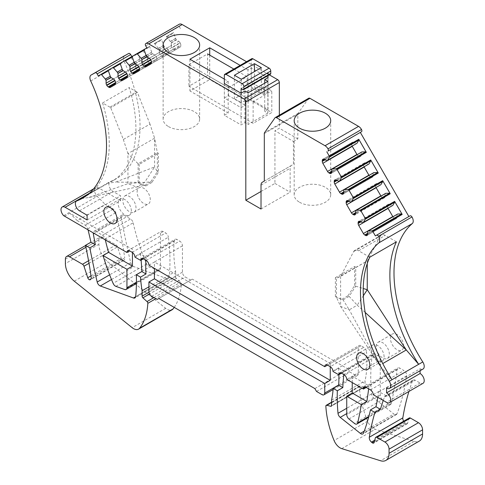 <?xml version="1.0" encoding="UTF-8"?>
<svg xmlns="http://www.w3.org/2000/svg" width="485" height="485" viewBox="0 0 485 485"><rect width="100%" height="100%" fill="white"/><g stroke="black" fill="none" stroke-linecap="round" stroke-linejoin="round"><path stroke-width="0.36" stroke-dasharray="2.42 1.82" d="M279.336 115.212L279.336 128.228L274.94 130.762L293.437 141.444L293.437 164.288L291.43 165.452A6.22 3.589 -120 0 0 290.139 168.295L290.139 192.206L261.021 209.017M261.021 191.466L274.94 183.427L274.94 130.762M264.313 181.105L293.437 164.288M293.437 141.444L297.832 138.91L297.832 114.175A2.334 1.346 -120 0 1 298.057 113.351L308.533 98.449A2.334 1.346 -120 0 1 308.793 98.206M408.928 391.456A310.843 179.468 60 0 1 412.565 380.792A3.886 2.243 60 0 1 413.208 379.985A3.886 2.243 60 0 1 415.154 380.179L420.101 383.035A5.826 3.365 -120 0 0 423.011 383.326M373.22 394.675L378.712 391.498L387.127 396.36L415.154 380.179M383.259 400.471A310.843 179.468 60 0 1 384.544 396.966A3.886 2.243 60 0 1 385.187 396.166A3.886 2.243 60 0 1 387.127 396.36M403.653 421.216A3.886 2.243 -120 0 0 404.939 422.744L405.69 423.375A2.334 1.346 -120 0 0 407.212 423.745A2.334 1.346 -120 0 0 407.642 423.138L408.861 418.567A2.334 1.346 60 0 1 409.291 417.961M331.534 405.854L364.296 386.939L360.173 385.927A1.552 0.897 -120 0 0 359.7 385.975A1.552 0.897 -120 0 0 359.379 386.763A77.709 44.869 -120 0 0 367.606 421.18A10.1 5.832 -120 0 0 375.263 429.274L414.038 441.399A15.544 8.973 -120 0 0 419.355 441.071M364.296 386.939A1.552 0.897 -120 0 0 364.775 386.891A1.552 0.897 -120 0 0 365.096 386.175L365.096 380.786A116.57 67.3 -120 0 0 366.508 351.77L332.989 371.122M331.576 400.137L365.096 380.786M338.87 374.705A116.57 67.3 -120 0 0 338.512 368.291L333.019 371.462M316.517 391.443L350.037 372.092L355.535 375.263A3.886 2.243 -120 0 0 357.475 375.457A3.886 2.243 -120 0 0 358.282 373.68L358.282 347.345A3.886 2.243 60 0 1 359.082 345.569A3.886 2.243 60 0 1 361.028 345.757L363.774 347.345A3.886 2.243 60 0 1 366.508 351.77M361.028 345.757L327.508 365.114L330.255 363.526L330.255 366.696L363.774 347.345M314.868 388.588L348.388 369.237L350.037 372.092M158.813 298.487L192.333 279.136L348.388 369.237M157.164 299.439L192.333 279.136M143.142 258.687L174.212 240.748A3.886 2.243 60 0 1 175 239.287A3.886 2.243 60 0 1 176.946 239.481L179.692 241.063A3.886 2.243 60 0 1 182.439 245.822L182.439 272.158A3.886 2.243 -120 0 0 185.185 276.917L190.684 280.087M148.919 265.18L154.418 262.003L154.418 268.35M174.212 240.748A116.57 67.3 -120 0 0 175.625 271.394L148.919 286.817M141.105 260.154A182.845 105.566 -120 0 0 140.426 253.928L146.161 257.238A116.57 67.3 -120 0 0 145.93 260.281M146.161 257.238L143.408 258.826M148.974 292.176L175.625 276.789L175.625 271.394M175.625 276.789A1.552 0.897 -120 0 0 176.419 278.469L180.547 282.215A1.552 0.897 -120 0 1 181.341 283.974L155.855 298.687M174.224 307.387A77.709 44.869 -120 0 0 181.341 283.974M65.396 259.148L98.916 239.796L98.916 244.24A15.544 8.973 -120 0 0 107.791 261.821L165.682 308.327A10.1 5.832 -120 0 0 172.102 309.776M98.916 239.796A5.826 3.365 60 0 1 100.122 237.129A5.826 3.365 60 0 1 103.038 237.42L116.006 244.907A2.334 1.346 60 0 1 117.497 246.865L121.268 258.384A2.334 1.346 -120 0 0 123.002 260.463L91.034 278.917M123.002 260.463A3.886 2.243 -120 0 0 123.936 260.293A3.886 2.243 -120 0 0 124.706 257.959L91.186 277.311M88.082 230.054A310.843 179.468 60 0 0 87.773 228.841A3.886 2.243 60 0 0 85.178 225.204L77.212 220.602L105.233 204.421L113.205 209.023A3.886 2.243 60 0 1 115.8 212.66A310.843 179.468 60 0 1 124.706 257.959M87.1 219.966L120.62 200.614L98.643 187.925A5.826 3.365 -120 0 0 95.727 187.64A5.826 3.365 -120 0 0 97.194 196.31L105.233 204.421M77.212 220.602L69.87 213.194L132.435 249.314L132.435 252.503M64.378 216.365L69.87 213.194M352.237 382.562L352.237 376.214L380.258 360.034L380.258 395.251A3.886 2.243 -120 0 0 382.471 399.634L387.964 404.078A3.886 2.243 -120 0 0 390.443 404.642A3.886 2.243 -120 0 0 391.171 403.568A388.558 224.337 -120 0 0 394.863 385.278A388.558 224.337 -120 0 0 397.039 369.352A3.886 2.243 60 0 1 397.827 367.933A3.886 2.243 60 0 1 399.767 368.127L403.987 370.564L370.467 389.916M380.258 360.034A3.886 2.243 -120 0 0 377.512 355.275L343.992 374.626M368.63 388.855A388.558 224.337 -120 0 0 368.976 385.878L352.237 376.214L346.739 379.385M341.107 373.001L372.341 354.965A3.886 2.243 60 0 1 373.111 353.662A3.886 2.243 60 0 1 375.05 353.856L377.512 355.275M372.341 354.965A182.845 105.566 -120 0 0 371.516 393.965A3.886 2.243 -120 0 0 373.735 398.021L393.881 414.044A3.886 2.243 -120 0 0 396.33 414.59A3.886 2.243 -120 0 0 396.972 413.808A278.511 160.802 -120 0 0 406.703 375.784A3.886 2.243 -120 0 0 403.987 370.564M338.512 368.291L344.247 371.601A182.845 105.566 -120 0 0 343.853 374.547M344.247 371.601L341.501 373.189M377.827 397.336A278.511 160.802 -120 0 0 378.682 391.965A3.886 2.243 -120 0 0 378.712 391.498M368.976 385.878L366.23 387.466M124.027 215.273L130.513 219.02A3.886 2.243 60 0 1 133.145 222.803L105.118 238.984A3.886 2.243 60 0 0 102.487 235.195L96 231.454L124.027 215.273A3.886 2.243 -120 0 0 122.081 215.079A3.886 2.243 -120 0 0 121.347 217.601A587.584 339.239 -120 0 0 130.707 262.676A3.886 2.243 -120 0 0 133.83 266.629L166.973 278.645A3.886 2.243 -120 0 0 168.416 278.602A3.886 2.243 -120 0 0 169.204 277.159A182.845 105.566 -120 0 0 168.386 237.213L134.866 256.565M140.426 253.928L134.933 257.098M133.145 222.803A155.424 89.731 -120 0 0 136.6 236.177A155.424 89.731 -120 0 0 146.622 264.01A3.886 2.243 -120 0 0 149.428 267.005L158.219 270.175A3.886 2.243 -120 0 0 159.656 270.127A3.886 2.243 -120 0 0 160.462 268.35L160.462 233.133A3.886 2.243 60 0 1 161.262 231.357A3.886 2.243 60 0 1 163.209 231.551L165.67 232.97A3.886 2.243 60 0 1 168.386 237.213M163.209 231.551L160.462 233.133M105.118 238.984A155.424 89.731 -120 0 0 105.36 240.026M96 231.454A3.886 2.243 -120 0 0 94.06 231.26A3.886 2.243 -120 0 0 93.253 233.036M209.72 55.126L209.72 79.534L189.938 90.956L228.192 113.041L224.343 115.26L241.087 124.93L244.937 122.705L248.071 124.518L248.071 92.793M189.938 59.225L189.938 90.956M268.011 92.114L263.895 94.496L247.15 84.826L251.272 82.45L268.011 92.114L268.011 77.655L251.272 67.991L247.974 69.895L247.974 101.62L209.72 79.534M247.974 69.895L240.166 65.384M251.272 67.991L251.272 99.716L247.974 101.62M268.011 77.655L268.011 109.38L251.272 99.716M264.719 83.184L264.719 111.283L268.011 109.38M267.853 81.371L267.853 113.096L264.719 111.283M267.853 113.096L248.071 124.518M244.937 90.98L244.937 122.705M224.343 79.091L228.192 81.316L224.343 83.535L224.343 97.994L241.087 107.658L241.087 93.199L241.087 124.93M224.343 83.535L224.343 115.26M228.192 81.316L228.192 113.041M135.485 66.227A2.722 1.57 -120 0 0 136.049 68.124L144.209 63.414A2.722 1.57 -120 0 0 142.845 61.977L113.448 78.952L135.485 66.227L135.406 63.305L130.944 57.715A0.776 0.449 -120 0 0 130.307 57.46L108.446 70.082M136.049 68.124L136.23 68.446A2.722 1.57 -120 0 0 137.594 69.876L138.328 70.307A2.722 1.57 -120 0 0 139.692 70.44L144.391 67.724A2.722 1.57 -120 0 0 144.954 66.481L138.328 70.307M114.993 84.699L144.391 67.724L114.993 84.699M137.594 69.876L115.557 82.602L144.954 65.627L144.954 66.481M144.954 65.627A2.722 1.57 -120 0 0 144.391 63.735L136.23 68.446M144.209 63.414L144.391 63.735M137.843 53.107A0.776 0.449 -120 0 0 137.746 53.786L140.359 60.449L142.845 61.977M147.434 59.328A2.722 1.57 -120 0 0 147.998 61.225L156.152 56.515A2.722 1.57 -120 0 0 154.794 55.078L125.397 72.053L147.434 59.328L147.349 56.405L142.893 50.816A0.776 0.449 -120 0 0 142.257 50.561L120.389 63.189M147.998 61.225L148.18 61.546A2.722 1.57 -120 0 0 149.538 62.983L150.277 63.408A2.722 1.57 -120 0 0 151.635 63.541L122.238 80.516M151.635 63.541L156.34 60.825A2.722 1.57 -120 0 0 156.904 59.582L150.277 63.408M126.943 77.8L156.34 60.825L126.943 77.8M149.538 62.983L127.506 75.702L156.904 58.727L156.904 59.582M156.904 58.727A2.722 1.57 -120 0 0 156.34 56.836L148.18 61.546M156.152 56.515L156.34 56.836M142.257 50.561L149.792 46.208A0.776 0.449 -120 0 0 149.689 46.887L152.308 53.55L154.794 55.078M149.792 46.208L120.395 63.183M159.377 52.428L159.298 49.512L154.842 43.917A0.776 0.449 -120 0 0 154.2 43.668L161.741 39.315A0.776 0.449 -120 0 0 161.638 39.994L164.251 46.651L166.743 48.179L137.346 65.154L159.377 52.428A2.722 1.57 -120 0 0 159.941 54.326L160.129 54.647A2.722 1.57 -120 0 0 161.487 56.084L162.226 56.509A2.722 1.57 -120 0 0 163.584 56.642L134.187 73.617M163.584 56.642L168.289 53.926A2.722 1.57 -120 0 0 168.853 52.683L162.226 56.509M138.892 70.901L168.289 53.926L138.892 70.901M161.487 56.084L139.45 68.803L168.853 51.828L168.853 52.683M168.853 51.828A2.722 1.57 -120 0 0 168.289 49.937L160.129 54.647M159.941 54.326L138.704 66.59L168.101 49.615L168.289 49.937M168.101 49.615A2.722 1.57 -120 0 0 166.743 48.179M171.326 45.535L171.247 42.613L166.785 37.018A0.776 0.449 -120 0 0 166.149 36.769L173.691 32.416A0.776 0.449 -120 0 0 173.588 33.095L176.2 39.752L178.692 41.28L149.295 58.255L171.326 45.535A2.722 1.57 -120 0 0 171.89 47.427L172.078 47.748A2.722 1.57 -120 0 0 173.436 49.185L174.176 49.609A2.722 1.57 -120 0 0 175.534 49.743L146.137 66.718M175.534 49.743L180.238 47.033A2.722 1.57 -120 0 0 180.802 45.784L174.176 49.609M150.835 64.002L180.238 47.033L150.835 64.002M173.436 49.185L151.399 61.904L180.802 44.935L180.802 45.784M180.802 44.935A2.722 1.57 -120 0 0 180.238 43.038L172.078 47.748M171.89 47.427L150.653 59.691L180.05 42.716L180.238 43.038M180.05 42.716A2.722 1.57 -120 0 0 178.692 41.28M274.94 183.427L290.139 192.206M353.783 142.372A2.722 1.57 -120 0 0 352.425 142.238L352.243 142.341A2.722 1.57 -120 0 0 351.68 143.59L324.386 159.347L353.783 142.372L356.275 143.718M352.425 142.238L323.028 159.207L352.425 142.238M351.68 143.59L351.68 144.439A2.722 1.57 -120 0 0 352.122 146.112M357.075 154.697A2.722 1.57 -120 0 0 358.306 155.915L331.752 171.247M359.039 156.34A2.722 1.57 -120 0 0 360.404 156.479L331.188 173.345L360.585 156.37A2.722 1.57 -120 0 0 361.149 155.127L331.752 172.096L359.039 156.34L358.306 155.915M360.404 156.479L331 173.448M361.895 151.914L361.149 152.472L361.149 155.127M361.228 152.296L331.831 169.271M365.732 163.069A2.722 1.57 -120 0 0 364.374 162.93L364.186 163.039A2.722 1.57 -120 0 0 363.629 164.282L336.335 180.038L365.732 163.069L368.224 164.409M364.374 162.93L334.977 179.905M363.629 164.282L363.629 165.136A2.722 1.57 -120 0 0 364.071 166.81M369.024 175.388A2.722 1.57 -120 0 0 370.249 176.613L343.701 191.939M370.989 177.037A2.722 1.57 -120 0 0 372.347 177.171L343.137 194.036L372.535 177.067A2.722 1.57 -120 0 0 373.098 175.819L343.701 192.794L370.989 177.037L370.249 176.613M372.347 177.171L342.95 194.145M373.844 172.605L373.098 173.169L373.098 175.819M373.177 172.993L343.78 189.962M377.682 183.76A2.722 1.57 -120 0 0 376.324 183.627L376.136 183.73A2.722 1.57 -120 0 0 375.572 184.979L348.285 200.735L377.682 183.76L380.173 185.106M376.324 183.627L346.927 200.596M375.572 184.979L375.572 185.828A2.722 1.57 -120 0 0 376.014 187.501M380.974 196.085A2.722 1.57 -120 0 0 382.198 197.304L355.644 212.636M382.938 197.728A2.722 1.57 -120 0 0 384.296 197.868L384.484 197.759A2.722 1.57 -120 0 0 385.048 196.516L355.644 213.485L382.938 197.728L382.198 197.304M384.296 197.868L354.899 214.837M385.793 193.303L385.048 193.867L385.048 196.516M385.126 193.685L355.729 210.66M389.631 204.458A2.722 1.57 -120 0 0 388.273 204.318L388.085 204.427A2.722 1.57 -120 0 0 387.521 205.67L360.234 221.427L389.631 204.458L392.116 205.804M388.273 204.318L358.876 221.293M387.521 205.67L387.521 206.525A2.722 1.57 -120 0 0 387.964 208.198M392.917 216.777A2.722 1.57 -120 0 0 394.147 218.001L367.594 233.327M394.887 218.426A2.722 1.57 -120 0 0 396.245 218.559L367.03 235.425L396.433 218.456A2.722 1.57 -120 0 0 396.991 217.207L367.594 234.182L394.887 218.426L394.147 218.001M396.245 218.559L366.848 235.534L396.245 218.559M397.742 213.994L396.991 214.558L396.991 217.207M397.076 214.382L367.678 231.351M182.439 245.822L154.418 262.003L330.255 363.526L358.282 347.345M81.468 198.547L88.913 197.504L136.582 187.04L144.591 182.415L154.6 166.943L115.563 182.117L144.591 182.415L150.75 181.845L157.346 171.648L154.6 166.943L154.6 138.189L149.986 124.099L123.335 139.486L110.695 107.706A7.772 4.486 60 0 0 109.919 107.191L136.57 91.804L129.216 87.561A114.624 66.178 60 0 1 112.168 181.129A114.624 66.178 60 0 1 108.119 183.16L115.563 182.117M86.554 195.613L108.119 183.16M88.913 197.504L127.949 183.663L136.582 187.04L144.706 185.337L138.11 182.754L127.949 183.663L127.949 153.575L123.335 139.486M109.919 107.191L102.565 102.947A114.624 66.178 60 0 1 85.518 196.516A114.624 66.178 60 0 1 84.129 197.28M102.565 102.947L129.216 87.561M369.764 257.214L358.633 250.787A7.772 4.486 -120 0 0 354.747 250.399A7.772 4.486 -120 0 0 353.65 251.576L340.603 276.353L340.603 306.435L379.64 365.35L392.013 379.707M396.415 241.827L385.284 235.401A7.772 4.486 -120 0 0 381.398 235.013A7.772 4.486 -120 0 0 380.301 236.189L353.65 251.576M365.175 312.431L357.245 305.192L349.236 309.818L343.077 299.863L335.384 296.644L336.481 297.281L340.603 306.435L349.236 309.818L379.64 365.35L382.744 363.562M151.847 182.481L145.803 185.967L144.706 185.337L150.75 181.845L151.847 182.481L158.443 172.284L158.443 153.29L157.346 152.654L154.6 138.189L127.949 153.575L138.11 163.76L157.346 152.654L157.346 171.648L158.443 172.284M145.803 185.967L138.11 182.754L138.11 163.76L139.213 164.397L158.443 153.29M149.986 124.099L137.346 92.32A7.772 4.486 -120 0 0 136.57 91.804M137.346 92.32L110.695 107.706M341.98 299.227L348.024 295.735L349.121 296.371L343.077 299.863L336.481 297.281L336.481 278.287L340.603 276.353L367.254 260.966L380.301 236.189M139.213 183.385L139.213 164.397M335.384 296.644L335.384 277.656L336.481 278.287L367.254 260.966L367.254 263.537M348.024 295.735L354.614 285.544L355.717 286.174L349.121 296.371L357.245 305.192L363.338 295.777M335.384 277.656L354.614 266.55L355.717 267.187L355.717 286.174L363.241 288.49M354.614 285.544L354.614 266.55M154.2 43.668L161.741 39.315M166.149 36.769L173.691 32.416M146.882 47.888L98.316 75.933M410.061 215.855L375.366 235.886M361.489 131.732L360.319 132.411M180.402 28.536L179.232 26.505A1.94 1.122 60 0 1 179.22 24.268M297.832 138.91L279.336 128.228M90.713 80.989L124.233 61.637A5.826 3.365 60 0 1 124.603 55.702M124.233 61.637A114.624 66.178 60 0 1 116.291 178.753A114.624 66.178 60 0 1 110.398 181.517A5.826 3.365 60 0 0 110.095 181.657A5.826 3.365 60 0 0 109.204 186.325A5.826 3.365 60 0 0 113.011 191.466L120.62 195.855L87.1 215.213M120.62 200.614L120.62 195.855M386.581 388.109L420.101 368.758A5.826 3.365 60 0 0 423.011 369.049M420.101 370.728L420.101 368.758M384.108 356.863A9.324 5.383 -120 0 0 380.034 347.478A9.324 5.383 -120 0 0 372.85 344.98A9.324 5.383 -120 0 0 370.916 349.248A9.324 5.383 -120 0 0 374.99 358.633A9.324 5.383 -120 0 0 382.174 361.131A9.324 5.383 -120 0 0 384.108 356.863M131.338 210.927A9.324 5.383 -120 0 0 127.264 201.542A9.324 5.383 -120 0 0 120.08 199.044A9.324 5.383 -120 0 0 118.146 203.312A9.324 5.383 -120 0 0 122.22 212.697A9.324 5.383 -120 0 0 129.404 215.194A9.324 5.383 -120 0 0 131.338 210.927M269.302 74.848L246.544 61.704M390.425 338.306A9.324 5.383 60 0 1 392.359 334.032A9.324 5.383 60 0 1 399.543 336.535A9.324 5.383 60 0 1 403.611 345.914A9.324 5.383 60 0 1 401.683 350.188A9.324 5.383 60 0 1 394.499 347.69A9.324 5.383 60 0 1 390.425 338.306M137.103 192.048A9.324 5.383 60 0 1 139.037 187.78A9.324 5.383 60 0 1 146.221 190.278A9.324 5.383 60 0 1 150.295 199.662A9.324 5.383 60 0 1 148.361 203.93A9.324 5.383 60 0 1 141.177 201.433A9.324 5.383 60 0 1 137.103 192.048M122.82 200.299A9.324 5.383 60 0 1 124.748 196.031A9.324 5.383 60 0 1 131.938 198.529A9.324 5.383 60 0 1 136.006 207.913A9.324 5.383 60 0 1 134.078 212.181A9.324 5.383 60 0 1 126.888 209.684A9.324 5.383 60 0 1 122.82 200.299M376.142 346.551A9.324 5.383 60 0 1 378.07 342.283A9.324 5.383 60 0 1 385.254 344.78A9.324 5.383 60 0 1 389.328 354.165A9.324 5.383 60 0 1 387.394 358.433A9.324 5.383 60 0 1 380.21 355.935A9.324 5.383 60 0 1 376.142 346.551M299.53 202.233A18.26 10.543 0 0 0 319.427 204.518A18.26 10.543 0 0 0 330.703 194.776A18.26 10.543 0 0 0 325.356 187.319A18.26 10.543 0 0 0 305.453 185.034A18.26 10.543 0 0 0 294.177 194.776A18.26 10.543 0 0 0 299.53 202.233M168.471 126.567A18.26 10.543 0 0 0 188.374 128.852A18.26 10.543 0 0 0 199.65 119.11A18.26 10.543 0 0 0 194.297 111.659A18.26 10.543 0 0 0 174.394 109.374A18.26 10.543 0 0 0 163.124 119.11A18.26 10.543 0 0 0 168.471 126.567M251.751 58.697A2.334 1.346 -120 0 0 251.272 59.764L251.272 82.45M224.343 97.994L228.465 95.612L245.21 105.281L245.21 97.194L263.895 86.403L271.806 90.974L271.806 112.544L253.121 123.329L188.907 86.257L207.592 75.472L271.806 112.544M241.087 107.658L245.21 105.281M241.087 88.706L268.011 73.162L269.66 74.114A1.552 0.897 -120 0 0 270.442 74.193M245.21 97.194L253.121 101.759L271.806 90.974M253.121 101.759L253.121 123.329M228.465 95.612L228.465 87.524L199.092 70.567A7.772 4.486 60 0 0 199.008 70.519L188.907 64.687L188.907 86.257M188.907 64.687L207.592 53.902L207.592 75.472M233.831 69.046L247.15 76.739L247.15 84.826M263.895 94.496L263.895 86.403M228.465 87.524L247.15 76.739M268.011 75.593L268.011 73.162M261.336 67.639L261.336 91.113L254.467 87.148L254.467 71.604M241.281 79.219L241.281 102.693L261.336 91.113M234.413 75.254L234.413 98.728L254.467 87.148M234.413 98.728L241.281 102.693M264.313 133.527L297.832 114.175M298.057 113.351L264.537 132.702M275.013 117.8L308.533 98.449M420.101 383.035L386.581 402.386M384.544 396.966L412.565 380.792M404.939 422.744L374.741 440.18M374.402 441.435L405.69 423.375M407.642 423.138L374.123 442.49M375.341 437.919L408.861 418.567M414.038 441.399L380.519 460.75M341.743 448.625L375.263 429.274M367.606 421.18L334.086 440.532M359.379 386.763L325.859 406.115M360.173 385.927L331.576 402.435M365.096 386.175L331.576 405.527M338.688 384.987L358.282 373.68M355.535 375.263L322.016 394.614M151.666 296.268L185.185 276.917M182.439 272.158L148.919 291.509M146.173 260.421L179.692 241.063M143.427 258.832L176.946 239.481M176.419 278.469L149.586 293.965M153.939 297.578L180.547 282.215M165.682 308.327L132.162 327.684M74.272 281.173L107.791 261.821M98.916 244.24L65.396 263.591M85.887 247.32L103.038 237.42M88.555 260.754L116.006 244.907M89.01 263.313L117.497 246.865M90.986 275.868L121.268 258.384M87.773 228.841L115.8 212.66M85.178 225.204L113.205 209.023M63.674 215.661L97.194 196.31M98.643 187.925L89.416 193.254M391.171 403.568L368.873 416.445M387.964 404.078L354.444 423.429M348.951 418.991L382.471 399.634M380.258 395.251L346.739 414.602M341.531 373.207L375.05 353.856M371.516 393.965L346.739 408.267M373.735 398.021L346.739 413.608M364.205 431.183L393.881 414.044M396.972 413.808L363.453 433.16M406.703 375.784L378.682 391.965M366.248 387.479L399.767 368.127M365.926 387.315L397.039 369.352M111.495 279.524L133.83 266.629M135.654 296.729L166.973 278.645M169.204 277.159L135.685 296.511M132.15 252.321L165.67 232.97M136.443 282.215L160.462 268.35M158.219 270.175L124.7 289.527M115.909 286.356L149.428 267.005M146.622 264.01L113.102 283.361M102.487 235.195L130.513 219.02M121.347 217.601L93.926 233.43M130.707 262.676L109.634 274.843M130.944 57.715L137.746 53.786M139.644 59.182L134.666 62.056M134.739 62.153L139.692 59.291M140.359 60.449L135.406 63.305M135.485 63.577L140.553 60.649M142.893 50.816L149.689 46.887M151.587 52.283L146.615 55.157M146.688 55.254L151.641 52.392M152.308 53.55L147.349 56.405M147.434 56.678L152.502 53.75M154.842 43.917L161.638 39.994M163.536 45.384L158.565 48.257M158.631 48.355L163.59 45.499M164.251 46.651L159.298 49.512M159.377 49.779L164.445 46.857M166.785 37.018L173.588 33.095M175.485 38.491L170.514 41.358M170.581 41.455L175.534 38.6M176.2 39.752L171.247 42.613M171.326 42.88L176.394 39.958M261.021 185.112L290.139 168.295M291.43 165.452L262.306 182.263M356.081 143.699L326.684 160.668M325.126 159.771L351.68 144.439M331.752 169.447L361.149 152.472M368.03 164.391L338.633 181.366M337.075 180.468L363.629 165.136M343.701 190.144L373.098 173.169M379.979 185.088L350.576 202.057M349.024 201.16L375.572 185.828M355.644 210.836L385.048 193.867M391.928 205.779L362.525 222.754M360.967 221.857L387.521 206.525M367.594 231.533L396.991 214.558M358.633 250.787L385.284 235.401M145.712 45.857L179.232 26.505M88.112 194.382L110.398 181.517M79.492 210.817L113.011 191.466M251.272 59.764L224.343 75.308M242.736 89.658L269.66 74.114M385.187 396.166L413.208 379.985M407.212 423.745L373.692 443.096M359.7 385.975L331.576 402.211M364.775 386.891L331.255 406.242M325.562 364.92L359.082 345.569M357.475 375.457L333.092 389.534M141.481 258.638L175 239.287M85.505 245.568L100.122 237.129M123.936 260.293L90.416 279.645M95.727 187.64L93.581 188.877M390.443 404.642L368.661 417.221M339.591 373.013L373.111 353.662M396.33 414.59L362.81 433.942M364.308 387.285L397.827 367.933M168.416 278.602L134.897 297.954M127.743 250.709L161.262 231.357M159.656 270.127L136.424 283.543M122.081 215.079L94.06 231.26M381.398 235.013L354.747 250.399M82.771 198.104L85.518 196.516M112.168 181.129L116.291 178.753M88.24 194.273L110.095 181.657M372.85 344.98L358.56 353.225M382.174 361.131L367.891 369.382M120.08 199.044L105.791 207.295M129.404 215.194L115.115 223.446M124.748 196.031L139.037 187.78M134.078 212.181L148.361 203.93M378.07 342.283L392.359 334.032M387.394 358.433L401.683 350.188M330.703 194.776L330.703 120.692M294.177 194.776L294.177 120.692M199.65 119.11L199.65 45.026M163.124 119.11L163.124 45.026"/><path stroke-width="0.73" d="M279.336 115.212L279.336 82.541A2.334 1.346 -120 0 0 277.687 79.685L269.302 74.848M279.336 82.541L245.816 101.892A2.334 1.346 -120 0 0 244.167 99.037L148.646 43.892L182.166 24.541L246.544 61.704M245.816 101.892L245.816 200.238L261.021 191.466M245.816 200.238L261.021 209.017L261.021 185.112A6.22 3.589 -120 0 1 262.306 182.263L264.313 181.105L264.313 133.527A2.334 1.346 -120 0 1 264.537 132.702L275.013 117.8A2.334 1.346 -120 0 1 275.274 117.558A2.334 1.346 -120 0 1 276.438 117.673L325.035 145.73A5.826 3.365 60 0 1 327.981 148.859A1.94 1.122 60 0 1 327.969 151.084L360.319 132.411L408.885 216.534M325.035 145.73L358.554 126.379L309.957 98.322A2.334 1.346 -120 0 0 308.793 98.206L275.274 117.558M366.23 387.466L363.483 389.055A388.558 224.337 -120 0 0 363.52 388.703A3.886 2.243 60 0 1 364.308 387.285A3.886 2.243 60 0 1 366.248 387.479L370.467 389.916A3.886 2.243 -120 0 1 373.22 394.675L386.581 402.386A5.826 3.365 -120 0 0 389.491 402.677A5.826 3.365 -120 0 0 390.389 398.009A5.826 3.365 -120 0 0 386.581 392.868L386.581 388.109A5.826 3.365 60 0 0 389.491 388.4L423.011 369.049A5.826 3.365 60 0 0 422.787 361.943A116.958 67.524 60 0 1 412.317 223.536A5.826 3.365 60 0 0 411.989 216.959A1.94 1.122 60 0 0 410.061 215.855L376.542 235.207A1.94 1.122 60 0 1 378.47 236.31A5.826 3.365 60 0 1 378.797 242.888L412.317 223.536M389.491 402.677L423.011 383.326A5.826 3.365 -120 0 0 423.908 378.652A5.826 3.365 -120 0 0 420.101 373.517L386.581 392.868M383.259 400.471A310.843 179.468 60 0 0 380.404 409.291L374.911 412.468A310.843 179.468 60 0 0 369.309 437.246L402.829 417.894A310.843 179.468 60 0 1 408.928 391.456M369.309 437.246A3.886 2.243 -120 0 0 371.419 442.096L372.171 442.726A2.334 1.346 -120 0 0 373.692 443.096A2.334 1.346 -120 0 0 374.123 442.49L375.341 437.919A2.334 1.346 60 0 1 375.772 437.312A2.334 1.346 60 0 1 376.936 437.428L410.455 418.076L418.452 422.696A5.826 3.365 -120 0 1 422.574 429.831L389.055 449.183A5.826 3.365 -120 0 0 384.932 442.047L418.452 422.696M402.829 417.894A3.886 2.243 -120 0 0 403.653 421.216M375.772 437.312L409.291 417.961A2.334 1.346 60 0 1 410.455 418.076M384.932 442.047L376.936 437.428M331.576 402.435L326.654 405.278A1.552 0.897 -120 0 0 326.181 405.327A1.552 0.897 -120 0 0 325.859 406.115A77.709 44.869 -120 0 0 334.086 440.532A10.1 5.832 -120 0 0 341.743 448.625L380.519 460.75A15.544 8.973 -120 0 0 385.836 460.423L419.355 441.071A15.544 8.973 -120 0 0 422.574 433.954L422.574 429.831M385.836 460.423A15.544 8.973 -120 0 0 389.055 453.305L389.055 449.183M326.654 405.278L330.776 406.291A1.552 0.897 -120 0 0 331.255 406.242A1.552 0.897 -120 0 0 331.576 405.527L331.576 400.137A116.57 67.3 -120 0 0 333.177 388.37L338.669 385.199A116.57 67.3 -120 0 0 338.87 374.705M363.483 389.055L346.739 379.385A3.886 2.243 -120 0 0 343.992 374.626L341.531 373.207A3.886 2.243 60 0 0 339.591 373.013A3.886 2.243 60 0 0 338.821 374.317A182.845 105.566 -120 0 0 338.754 374.778L333.019 371.462A116.57 67.3 -120 0 0 332.989 371.122A3.886 2.243 60 0 0 330.255 366.696L330.255 380.337L154.418 278.82L148.919 281.991L148.919 291.509A3.886 2.243 -120 0 0 151.666 296.268L157.164 299.439L158.813 298.487L314.868 388.588L316.517 391.443L322.016 394.614A3.886 2.243 -120 0 0 323.956 394.808A3.886 2.243 -120 0 0 324.762 393.032L324.762 383.514L330.255 380.337M143.408 258.826L140.662 260.409A116.57 67.3 -120 0 1 140.692 260.099A3.886 2.243 60 0 1 141.481 258.638A3.886 2.243 60 0 1 143.427 258.832L146.173 260.421A3.886 2.243 60 0 1 148.919 265.18L324.762 366.696L327.508 365.114L330.255 366.696M324.762 366.696A3.886 2.243 60 0 1 325.562 364.92A3.886 2.243 60 0 1 327.508 365.114M154.418 268.35L154.418 278.82M148.919 286.817L142.105 290.745A116.57 67.3 -120 0 1 140.504 277.135L136.346 274.728A182.845 105.566 -120 0 1 135.685 296.511A3.886 2.243 -120 0 1 134.897 297.954A3.886 2.243 -120 0 1 133.454 297.996L135.654 296.729M145.93 260.281A116.57 67.3 -120 0 0 145.997 273.958L140.504 277.135M149.586 293.965L142.899 297.82A1.552 0.897 -120 0 1 142.105 296.141L142.105 290.745M142.899 297.82L147.028 301.567L153.939 297.578M91.034 278.917L89.482 279.815A2.334 1.346 -120 0 1 87.749 277.735L83.978 266.216A2.334 1.346 60 0 0 82.486 264.258L69.519 256.771A5.826 3.365 60 0 0 66.603 256.48A5.826 3.365 60 0 0 65.396 259.148L65.396 263.591A15.544 8.973 -120 0 0 74.272 281.173L132.162 327.684A10.1 5.832 -120 0 0 138.583 329.127A10.1 5.832 -120 0 0 139.595 328.248A77.709 44.869 -120 0 0 147.822 303.325A1.552 0.897 -120 0 0 147.028 301.567M138.583 329.127L172.102 309.776A10.1 5.832 -120 0 0 173.115 308.89A77.709 44.869 -120 0 0 174.224 307.387M89.482 279.815A3.886 2.243 -120 0 0 90.416 279.645A3.886 2.243 -120 0 0 91.186 277.311A310.843 179.468 60 0 0 85.457 245.349L90.95 242.179A310.843 179.468 60 0 0 88.082 230.054M105.342 79.128L106.003 80.28L110.962 77.418L110.295 76.266L105.342 79.128L101.547 74.684A0.776 0.449 -120 0 0 100.91 74.435L108.44 70.089L98.316 75.933L97.139 73.902A1.94 1.122 60 0 0 95.212 72.774L91.144 75.017A5.826 3.365 60 0 0 91.113 75.036A5.826 3.365 60 0 0 90.713 80.989A114.624 66.178 60 0 1 82.771 198.104A114.624 66.178 60 0 1 76.879 200.869A5.826 3.365 60 0 0 76.575 201.008A5.826 3.365 60 0 0 75.684 205.682A5.826 3.365 60 0 0 79.492 210.817L87.1 215.213L87.1 219.966L65.123 207.277A5.826 3.365 -120 0 0 62.207 206.992A5.826 3.365 -120 0 0 63.674 215.661L126.943 252.485L129.689 250.903L132.15 252.321A3.886 2.243 60 0 1 134.866 256.565A182.845 105.566 -120 0 1 134.933 257.098L140.662 260.409M368.63 388.855A388.558 224.337 -120 0 1 366.836 401.459L361.343 404.629L346.739 396.203L352.237 393.032L352.237 382.562M346.739 396.203L346.739 414.602A3.886 2.243 -120 0 0 348.951 418.991L354.444 423.429A3.886 2.243 -120 0 0 356.924 423.993A3.886 2.243 -120 0 0 357.651 422.92A388.558 224.337 -120 0 0 361.343 404.629M343.853 374.547A182.845 105.566 -120 0 0 342.834 387.6L337.336 390.777A182.845 105.566 -120 0 0 337.996 413.317A3.886 2.243 -120 0 0 340.215 417.373L360.361 433.402A3.886 2.243 -120 0 0 362.81 433.942A3.886 2.243 -120 0 0 363.453 433.16A278.511 160.802 -120 0 0 370.473 409.904L375.966 406.733A278.511 160.802 -120 0 0 377.827 397.336M341.501 373.189L338.754 374.778M93.253 233.036A3.886 2.243 -120 0 0 93.32 233.782A587.584 339.239 -120 0 0 95.333 244.707L89.84 247.883A587.584 339.239 -120 0 0 97.188 282.027A3.886 2.243 -120 0 0 100.31 285.98L133.454 297.996M145.997 273.958L141.838 271.558A182.845 105.566 -120 0 0 141.105 260.154M141.838 271.558L136.346 274.728M126.943 252.485A3.886 2.243 60 0 1 127.743 250.709A3.886 2.243 60 0 1 129.689 250.903M126.943 287.702L126.943 269.302L132.435 266.132L108.579 252.358L103.081 255.528A155.424 89.731 -120 0 0 113.102 283.361A3.886 2.243 -120 0 0 115.909 286.356L124.7 289.527A3.886 2.243 -120 0 0 126.136 289.478A3.886 2.243 -120 0 0 126.943 287.702L136.443 282.215M132.435 252.503L132.435 266.132M105.36 240.026A155.424 89.731 -120 0 0 108.579 252.358M224.343 79.091L189.938 59.225L209.72 47.809L209.72 55.126M240.166 65.384L209.72 47.809M224.828 74.241L251.751 58.697A2.334 1.346 -120 0 1 252.921 58.812L225.992 74.357A2.334 1.346 -120 0 0 224.828 74.241A2.334 1.346 -120 0 0 224.343 75.308L224.343 83.535L241.087 93.199L244.937 90.98L248.071 92.793L267.853 81.371L264.719 79.558L264.719 83.184M264.719 79.558L268.011 77.655L268.011 75.593M106.088 80.552L106.088 83.202A2.722 1.57 -120 0 0 106.651 85.093L106.833 85.415A2.722 1.57 -120 0 0 108.191 86.851L108.931 87.276A2.722 1.57 -120 0 0 110.289 87.415L114.993 84.699A2.722 1.57 -120 0 0 115.557 83.45L115.557 82.602A2.722 1.57 -120 0 0 114.993 80.704L114.806 80.383A2.722 1.57 -120 0 0 113.448 78.952L111.156 77.624L106.003 80.28M105.269 79.031L110.295 76.266M110.24 76.157L108.343 70.761L101.547 74.684M117.218 72.132L122.19 69.258L117.285 72.229L113.496 67.791A0.776 0.449 -120 0 0 112.853 67.536L108.446 70.082A0.776 0.449 -120 0 0 108.343 70.761M120.389 63.189L112.853 67.536M117.285 72.229L117.952 73.38L122.905 70.519L125.397 72.053A2.722 1.57 -120 0 1 126.755 73.49L126.943 73.805A2.722 1.57 -120 0 1 127.506 75.702L127.506 76.557A2.722 1.57 -120 0 1 126.943 77.8L122.238 80.516A2.722 1.57 -120 0 1 120.88 80.377L127.506 76.557M123.099 70.725L117.952 73.38M118.031 73.653L118.031 76.303A2.722 1.57 -120 0 0 118.595 78.2L118.783 78.515A2.722 1.57 -120 0 0 120.141 79.952L120.88 80.377M122.244 69.367L122.905 70.519M122.19 69.258L120.292 63.862L113.496 67.791M129.168 65.232L134.139 62.359L129.234 65.329L125.439 60.892A0.776 0.449 -120 0 0 124.803 60.637L120.395 63.183A0.776 0.449 -120 0 0 120.292 63.862M134.139 62.359L132.241 56.963A0.776 0.449 -120 0 1 132.344 56.284L124.803 60.637M129.234 65.329L129.901 66.481L134.854 63.62L137.346 65.154A2.722 1.57 -120 0 1 138.704 66.59L138.892 66.906A2.722 1.57 -120 0 1 139.45 68.803L139.45 69.658A2.722 1.57 -120 0 1 138.892 70.901L134.187 73.617A2.722 1.57 -120 0 1 132.829 73.484L139.45 69.658M135.048 63.826L129.901 66.481M129.98 66.754L129.98 69.403A2.722 1.57 -120 0 0 130.544 71.301L130.732 71.622A2.722 1.57 -120 0 0 132.09 73.053L132.829 73.484M134.187 62.468L134.854 63.62M132.344 56.284L144.281 49.391A0.776 0.449 -120 0 0 144.19 50.064L137.388 53.993A0.776 0.449 -120 0 0 136.752 53.738M137.388 53.993L141.117 58.333L146.088 55.46L146.997 56.927L149.295 58.255A2.722 1.57 -120 0 1 150.653 59.691L150.835 60.013A2.722 1.57 -120 0 1 151.399 61.904L151.399 62.759A2.722 1.57 -120 0 1 150.835 64.002L146.137 66.718A2.722 1.57 -120 0 1 144.779 66.584L151.399 62.759M146.137 55.569L141.117 58.333M141.183 58.43L141.85 59.582L146.803 56.727M146.997 56.927L141.85 59.582M141.929 59.855L141.929 62.504A2.722 1.57 -120 0 0 142.493 64.402L142.675 64.723A2.722 1.57 -120 0 0 144.039 66.154L144.779 66.584M146.088 55.46L144.19 50.064M327.593 160.256L356.99 143.281L327.545 160.305L329.491 157.049A0.776 0.449 -120 0 0 329.388 156.255L326.799 151.763M356.99 143.281L358.888 140.074A0.776 0.449 -120 0 0 358.791 139.28L329.388 156.255M327.545 160.305L356.942 143.33M324.386 159.347L322.282 160.559A2.722 1.57 -120 0 1 322.84 159.316L323.028 159.207A2.722 1.57 -120 0 1 324.386 159.347L326.878 160.687M322.282 160.559L322.282 161.414A2.722 1.57 -120 0 0 322.84 163.312L327.545 171.454A2.722 1.57 -120 0 0 328.903 172.89L329.642 173.315A2.722 1.57 -120 0 0 331 173.448L331.188 173.345A2.722 1.57 -120 0 0 331.752 172.096L331.831 169.271L361.895 151.914L332.498 168.883L361.895 151.914L365.69 151.853A0.776 0.449 -120 0 1 366.327 152.338L358.791 139.28M352.122 146.112A2.722 1.57 -120 0 0 352.243 146.337L322.84 163.312M327.545 171.454L356.942 154.479L352.243 146.337M361.968 151.896L332.498 168.883M332.564 168.865L336.293 168.828L365.69 151.853M366.327 152.338L336.929 169.313A0.776 0.449 -120 0 0 336.293 168.828M370.837 160.771A0.776 0.449 -120 0 0 370.734 159.977L341.337 176.946A0.776 0.449 -120 0 1 341.44 177.746L339.542 180.947L368.939 163.972L370.837 160.771L341.44 177.746M368.939 163.972L339.542 180.947M368.891 164.027L339.494 181.002M336.335 180.038L334.226 181.257A2.722 1.57 -120 0 1 334.789 180.014L334.977 179.905A2.722 1.57 -120 0 1 336.335 180.038L338.827 181.384M334.226 181.257L334.226 182.111A2.722 1.57 -120 0 0 334.789 184.003L339.494 192.145A2.722 1.57 -120 0 0 340.852 193.582L341.592 194.012A2.722 1.57 -120 0 0 342.95 194.145L343.137 194.036A2.722 1.57 -120 0 0 343.701 192.794L343.78 189.962L373.844 172.605L344.447 189.58L373.844 172.605L377.639 172.545A0.776 0.449 -120 0 1 378.276 173.036L370.734 159.977M364.071 166.81A2.722 1.57 -120 0 0 364.186 167.034L334.789 184.003M339.494 192.145L368.891 175.176L364.186 167.034M373.911 172.587L344.447 189.58M344.514 189.562L348.236 189.52L377.639 172.545M378.276 173.036L348.879 190.005A0.776 0.449 -120 0 0 348.236 189.52M382.786 181.463A0.776 0.449 -120 0 0 382.683 180.669L353.286 197.644A0.776 0.449 -120 0 1 353.389 198.438L351.492 201.645L380.889 184.67L382.786 181.463L353.389 198.438M380.889 184.67L351.492 201.645M380.84 184.718L351.437 201.693M348.285 200.735L346.175 201.954A2.722 1.57 -120 0 1 346.739 200.705L346.927 200.596A2.722 1.57 -120 0 1 348.285 200.735L350.776 202.081M346.175 201.954L346.175 202.803A2.722 1.57 -120 0 0 346.739 204.7L351.443 212.842A2.722 1.57 -120 0 0 352.801 214.279L353.541 214.703A2.722 1.57 -120 0 0 354.899 214.837L355.087 214.734A2.722 1.57 -120 0 0 355.644 213.485L355.729 210.66L385.793 193.303L356.396 210.272L385.793 193.303L389.582 193.242A0.776 0.449 -120 0 1 390.225 193.727L382.683 180.669M376.014 187.501A2.722 1.57 -120 0 0 376.136 187.725L346.739 204.7M351.443 212.842L380.84 195.867L376.136 187.725M385.86 193.285L356.396 210.272M356.463 210.254L360.185 210.217L389.582 193.242M390.225 193.727L360.828 210.702A0.776 0.449 -120 0 0 360.185 210.217M394.735 202.16A0.776 0.449 -120 0 0 394.632 201.366L365.235 218.335A0.776 0.449 -120 0 1 365.332 219.135L363.441 222.336L392.838 205.367L394.735 202.16L365.332 219.135M392.838 205.367L363.441 222.336M392.783 205.416L363.386 222.391M360.234 221.427L358.124 222.645A2.722 1.57 -120 0 1 358.688 221.402L358.876 221.293A2.722 1.57 -120 0 1 360.234 221.427L362.719 222.773M358.124 222.645L358.124 223.5A2.722 1.57 -120 0 0 358.688 225.392L363.386 233.54A2.722 1.57 -120 0 0 364.75 234.97L365.49 235.401A2.722 1.57 -120 0 0 366.848 235.534L367.03 235.425A2.722 1.57 -120 0 0 367.594 234.182L367.678 231.351L397.742 213.994L368.339 230.969L397.742 213.994L401.531 213.94A0.776 0.449 -120 0 1 402.174 214.425L394.632 201.366M387.964 208.198A2.722 1.57 -120 0 0 388.085 208.423L358.688 225.392M363.386 233.54L392.789 216.565L388.085 208.423M397.809 213.976L368.339 230.969M368.412 230.951L372.134 230.908L401.531 213.94M376.542 235.207L375.366 235.886L372.771 231.393A0.776 0.449 -120 0 0 372.134 230.908M380.404 409.291L375.966 406.733M374.911 412.468L370.473 409.904M337.336 390.777L333.177 388.37M342.834 387.6L338.669 385.199M324.762 383.514L148.919 281.991M89.84 247.883L85.457 245.349M95.333 244.707L90.95 242.179M366.836 401.459L352.237 393.032M126.943 269.302L103.081 255.528M84.129 197.28A114.624 66.178 60 0 1 81.468 198.547L86.554 195.613M378.797 242.888A116.958 67.524 60 0 0 389.267 381.295L392.013 379.707A116.958 67.524 -120 0 1 369.764 257.214L396.415 241.827A116.958 67.524 60 0 0 418.664 364.32L422.787 361.943M382.744 363.562L406.291 349.964L418.664 364.32L392.013 379.707M363.338 295.777L367.254 289.721L406.291 349.964L365.175 312.431M367.254 263.537L367.254 289.721L363.241 288.49M148.646 43.892A5.826 3.365 60 0 0 145.73 43.601A5.826 3.365 60 0 0 145.7 43.62A1.94 1.122 60 0 0 145.712 45.857L146.882 47.888L144.287 49.385M348.879 190.005L353.286 197.644M360.828 210.702L365.235 218.335M336.929 169.313L341.337 176.946M361.489 131.732L327.969 151.084L361.489 131.732A1.94 1.122 60 0 0 361.501 129.507A5.826 3.365 60 0 0 358.554 126.379M145.761 43.583L179.22 24.268A5.826 3.365 60 0 1 179.25 24.25A5.826 3.365 60 0 1 182.166 24.541M95.212 72.774L128.731 53.423A1.94 1.122 60 0 1 130.659 54.55L131.835 56.581M128.731 53.423L91.144 75.017M389.267 381.295A5.826 3.365 60 0 1 389.491 388.4M420.101 373.517L420.101 370.728M117.049 219.178A9.324 5.383 60 0 1 115.115 223.446A9.324 5.383 60 0 1 107.931 220.948A9.324 5.383 60 0 1 103.863 211.563A9.324 5.383 60 0 1 105.791 207.295A9.324 5.383 60 0 1 112.981 209.793A9.324 5.383 60 0 1 117.049 219.178M369.819 365.108A9.324 5.383 60 0 1 367.891 369.382A9.324 5.383 60 0 1 360.701 366.884A9.324 5.383 60 0 1 356.633 357.5A9.324 5.383 60 0 1 358.56 353.225A9.324 5.383 60 0 1 365.751 355.723A9.324 5.383 60 0 1 369.819 365.108M168.471 52.483A18.26 10.543 0 0 0 188.374 54.769A18.26 10.543 0 0 0 199.65 45.026A18.26 10.543 0 0 0 194.297 37.569A18.26 10.543 0 0 0 174.394 35.284A18.26 10.543 0 0 0 163.124 45.026A18.26 10.543 0 0 0 168.471 52.483M299.53 128.149A18.26 10.543 0 0 0 319.427 130.435A18.26 10.543 0 0 0 330.703 120.692A18.26 10.543 0 0 0 325.356 113.235A18.26 10.543 0 0 0 305.453 110.95A18.26 10.543 0 0 0 294.177 120.692A18.26 10.543 0 0 0 299.53 128.149M241.087 93.199L241.087 88.706L242.736 89.658A1.552 0.897 -120 0 0 243.512 89.737A1.552 0.897 -120 0 0 243.834 89.028L243.834 86.56L270.763 71.016A2.334 1.346 60 0 0 269.114 68.161L252.921 58.812M243.512 89.737L270.442 74.193A1.552 0.897 -120 0 0 270.763 73.484L270.763 71.016M207.592 53.902L217.692 59.734A7.772 4.486 60 0 1 217.777 59.782L233.831 69.046M225.992 74.357L242.185 83.705A2.334 1.346 60 0 1 243.834 86.56M254.467 63.674L234.413 75.254L241.281 79.219L261.336 67.639L254.467 63.674L254.467 71.604M277.687 79.685L244.167 99.037M309.957 98.322L276.438 117.673M374.741 440.18L371.419 442.096M372.171 442.726L374.402 441.435M389.055 453.305L422.574 433.954M330.776 406.291L331.534 405.854M324.762 393.032L338.688 384.987M140.692 260.099L143.142 258.687M142.105 296.141L148.974 292.176M155.855 298.687L147.822 303.325M173.115 308.89L139.595 328.248M69.519 256.771L85.887 247.32M82.486 264.258L88.555 260.754M83.978 266.216L89.01 263.313M87.749 277.735L90.986 275.868M89.416 193.254L65.123 207.277M368.873 416.445L357.651 422.92M338.821 374.317L341.107 373.001M346.739 408.267L337.996 413.317M346.739 413.608L340.215 417.373M360.361 433.402L364.205 431.183M363.52 388.703L365.926 387.315M100.31 285.98L111.495 279.524M93.926 233.43L93.32 233.782M109.634 274.843L97.188 282.027M106.088 83.202L113.448 78.952M114.806 80.383L106.651 85.093M106.833 85.415L114.993 80.704M115.557 82.602L108.191 86.851M108.931 87.276L115.557 83.45M118.031 76.303L125.397 72.053M126.755 73.49L118.595 78.2M118.783 78.515L126.943 73.805M127.506 75.702L120.141 79.952M132.241 56.963L125.439 60.892M129.98 69.403L137.346 65.154M138.704 66.59L130.544 71.301M130.732 71.622L138.892 66.906M139.45 68.803L132.09 73.053M141.929 62.504L149.295 58.255M150.653 59.691L142.493 64.402M142.675 64.723L150.835 60.013M151.399 61.904L144.039 66.154M358.888 140.074L329.491 157.049M322.282 161.414L325.126 159.771M331.752 171.247L328.903 172.89M329.642 173.315L331.752 172.096M334.226 182.111L337.075 180.468M343.701 191.939L340.852 193.582M341.592 194.012L343.701 192.794M346.175 202.803L349.024 201.16M355.644 212.636L352.801 214.279M353.541 214.703L355.644 213.485M358.124 223.5L360.967 221.857M367.594 233.327L364.75 234.97M365.49 235.401L367.594 234.182M402.174 214.425L372.771 231.393M327.981 148.859L361.501 129.507M97.139 73.902L130.659 54.55M76.879 200.869L88.112 194.382M378.47 236.31L411.989 216.959M270.763 73.484L243.834 89.028M242.185 83.705L269.114 68.161M331.576 402.211L326.181 405.327M333.092 389.534L323.956 394.808M66.603 256.48L85.505 245.568M93.581 188.877L62.207 206.992M368.661 417.221L356.924 423.993M136.424 283.543L126.136 289.478M145.73 43.601L179.25 24.25M91.113 75.036L124.633 55.684M76.575 201.008L88.24 194.273"/></g></svg>
